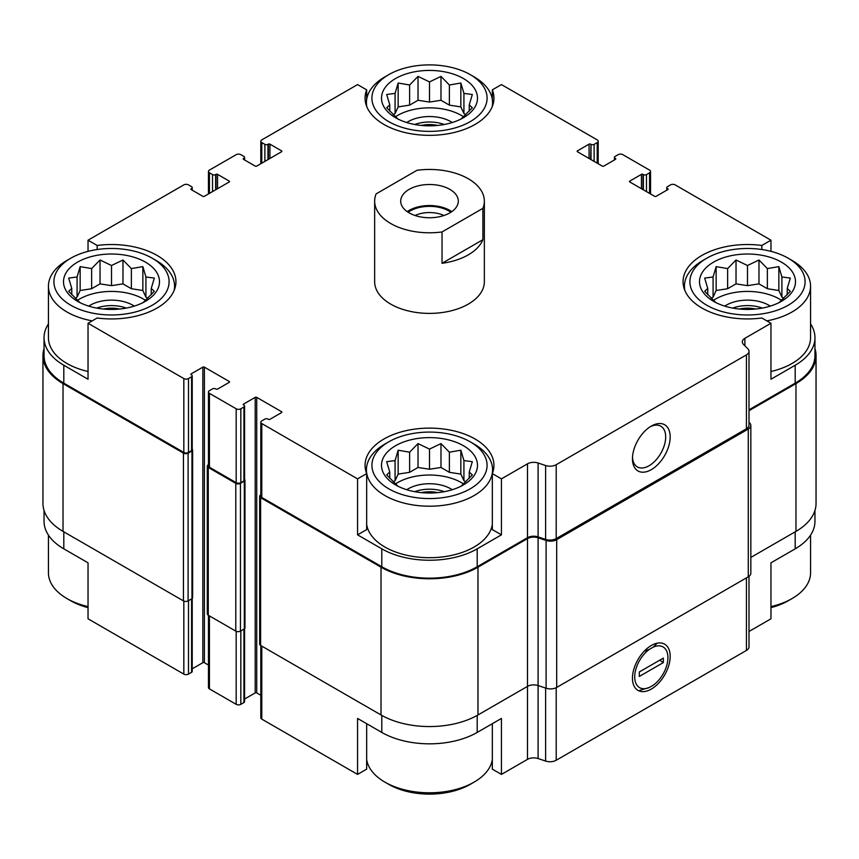 <?xml version="1.0" encoding="UTF-8"?>
<svg xmlns="http://www.w3.org/2000/svg" width="859" height="859" viewBox="0 0 859 859"><rect width="100%" height="100%" fill="white"/><g stroke="black" fill="none" stroke-linecap="round" stroke-linejoin="round"><path stroke-width="1.29" d="M814.955 510.439L814.955 521.295A67.453 38.945 0 0 1 795.198 548.837L770.963 562.828L770.963 618.802L749.005 631.472M749.005 409.818L795.198 383.157L795.198 365.236L770.963 379.238L770.963 323.263L761.847 318.002A64.436 37.205 180 0 1 683.055 281.731A64.436 37.205 180 0 1 761.847 245.459L770.963 240.198L770.963 251.365M761.847 245.459L761.847 249.529M590.627 159.366L591.013 144.366A2.19 1.267 0 0 0 594.117 144.366L597.22 142.573A3.286 1.901 0 0 0 598.186 141.23A3.286 1.901 0 0 0 597.22 139.888L501.441 84.59L492.325 89.851L492.325 99.397M492.325 89.851A64.436 37.205 180 0 1 493.936 98.13A64.436 37.205 180 0 1 429.5 135.335A64.436 37.205 180 0 1 365.064 98.13A64.436 37.205 180 0 1 366.675 89.851L357.559 84.59L261.78 139.888A3.286 1.901 0 0 0 260.814 141.23A3.286 1.901 0 0 0 261.78 142.573L264.883 144.366A2.19 1.267 0 0 0 267.987 144.366L268.373 144.14A1.095 0.634 0 0 1 269.919 144.14L281.559 150.862A1.095 0.634 0 0 1 281.559 151.753L256.734 166.088A1.095 0.634 0 0 1 255.187 166.088L243.548 159.366L243.548 158.475A1.095 0.634 0 0 0 243.548 159.366M366.675 89.851L366.675 99.397M357.559 534.846L366.675 529.584L366.675 473.61A64.436 37.205 180 0 1 365.064 465.32A64.436 37.205 180 0 1 429.5 428.115A64.436 37.205 180 0 1 493.936 465.32A64.436 37.205 180 0 1 492.325 473.61L501.441 478.871L501.441 534.846L477.196 548.837A67.453 38.945 0 0 1 381.804 548.837L357.559 534.846L357.559 478.871L366.675 473.61M492.325 473.61L492.325 529.584L501.441 534.846M366.675 723.697L366.675 769.149L357.559 774.41L357.559 718.435L381.804 732.426A67.453 38.945 0 0 0 477.196 732.426L477.196 715.407M492.325 723.697L492.325 769.149L501.441 774.41L501.441 718.435L477.196 732.426M192.223 598.476L192.223 671.416A2.19 1.267 0 0 1 191.589 672.318L188.486 674.111A3.286 1.901 0 0 1 183.826 674.111L88.037 618.802L88.037 562.828L63.802 548.837L63.802 531.818M88.037 251.365L88.037 240.198L97.153 245.459A64.436 37.205 180 0 1 175.945 281.731A64.436 37.205 180 0 1 97.153 318.002L88.037 323.263L88.037 379.238L63.802 365.236A67.453 38.945 0 0 1 44.045 337.705A67.453 38.945 0 0 1 48.437 323.886M97.153 245.459L97.153 249.529M244.579 699.033L255.187 692.912A1.095 0.634 0 0 1 256.734 692.912L256.734 397.373L281.559 411.697A1.095 0.634 0 0 1 281.559 412.599L269.919 419.31A1.095 0.634 0 0 1 268.373 419.31L267.987 419.085A2.19 1.267 0 0 0 264.883 419.085L261.78 420.878A3.286 1.901 0 0 0 260.814 422.22A3.286 1.901 0 0 0 261.78 423.562L357.559 478.871M260.814 422.22L260.814 496.105A3.286 1.901 0 0 0 261.78 497.447L381.804 566.747A67.453 38.945 0 0 0 477.196 566.747L527.501 537.702L527.501 463.817L501.441 478.871M744.893 345.823L744.893 338.306L770.963 323.263M795.198 365.236A67.453 38.945 0 0 0 814.955 337.705A67.453 38.945 0 0 0 810.563 323.886M795.198 383.157A67.453 38.945 0 0 0 814.955 355.615L814.955 337.705M770.963 240.198L675.174 184.889A3.286 1.901 0 0 0 670.514 184.889L667.411 186.682A2.19 1.267 0 0 0 666.777 187.584A2.19 1.267 0 0 0 667.411 188.475L667.808 188.701A1.095 0.634 0 0 1 667.808 189.592L656.169 196.314A1.095 0.634 0 0 1 654.622 196.314L629.797 181.979L629.797 181.088A1.095 0.634 0 0 0 629.797 181.979M217.563 188.701L217.563 174.366L229.203 181.088A1.095 0.634 0 0 1 229.203 181.979L204.378 196.314A1.095 0.634 0 0 1 202.831 196.314L191.192 189.592L191.589 188.475A2.19 1.267 0 0 0 192.223 187.584A2.19 1.267 0 0 0 191.589 186.682L188.486 184.889A3.286 1.901 0 0 0 183.826 184.889L88.037 240.198M44.045 337.705L44.045 355.615A67.453 38.945 0 0 0 63.802 383.157L183.826 452.446A3.286 1.901 0 0 0 188.486 452.446L191.589 450.653A2.19 1.267 0 0 0 192.223 449.762L192.223 375.877A2.19 1.267 0 0 0 191.589 374.975L191.192 373.858A1.095 0.634 0 0 0 191.192 374.76M88.037 323.263L183.826 378.561A3.286 1.901 0 0 0 188.486 378.561L191.589 376.768A2.19 1.267 0 0 0 192.223 375.877M484.347 201.124L484.347 281.731A54.847 31.665 180 0 1 450.492 310.979A54.847 31.665 180 0 1 390.716 304.118A54.847 31.665 180 0 1 374.653 281.731L374.653 201.124A54.847 31.665 180 0 1 376.113 193.887L416.969 170.297A54.847 31.665 180 0 1 468.284 178.736A54.847 31.665 180 0 1 484.347 201.124A54.847 31.665 180 0 1 482.887 208.361L442.031 231.951A54.847 31.665 180 0 1 374.653 201.124M629.797 181.088L641.437 174.366A1.095 0.634 0 0 1 642.983 174.366L643.37 174.592A2.19 1.267 0 0 0 646.473 174.592L649.576 172.799A3.286 1.901 0 0 0 650.542 171.456A3.286 1.901 0 0 0 649.576 170.114L622.818 154.663A3.286 1.901 0 0 0 618.169 154.663L615.065 156.456A2.19 1.267 0 0 0 614.421 157.358A2.19 1.267 0 0 0 615.065 158.249L615.452 158.475A1.095 0.634 0 0 1 615.452 159.366L603.813 166.088A1.095 0.634 0 0 1 602.266 166.088L577.441 151.753L577.441 150.862A1.095 0.634 0 0 0 577.441 151.753M577.441 150.862L589.081 144.14A1.095 0.634 0 0 1 590.627 144.14M243.548 158.475L243.935 158.249A2.19 1.267 0 0 0 244.579 157.358A2.19 1.267 0 0 0 243.935 156.456L240.831 154.663A3.286 1.901 0 0 0 236.182 154.663L209.424 170.114A3.286 1.901 0 0 0 208.458 171.456A3.286 1.901 0 0 0 209.424 172.799L212.527 174.592A2.19 1.267 0 0 0 215.63 174.592L216.017 174.366A1.095 0.634 0 0 1 217.563 174.366M191.192 188.701A1.095 0.634 0 0 0 191.192 189.592M191.192 373.858L202.831 367.147A1.095 0.634 0 0 1 204.378 367.147L229.203 381.471A1.095 0.634 0 0 1 229.203 382.373L217.563 389.084A1.095 0.634 0 0 1 216.017 389.084L215.63 388.859A2.19 1.267 0 0 0 212.527 388.859L209.424 390.652A3.286 1.901 0 0 0 208.458 391.994A3.286 1.901 0 0 0 209.424 393.336L236.182 408.787A3.286 1.901 0 0 0 240.831 408.787L243.935 406.994A2.19 1.267 0 0 0 244.579 406.103A2.19 1.267 0 0 0 243.935 405.201L243.548 404.084A1.095 0.634 0 0 0 243.548 404.986M243.548 404.084L255.187 397.373A1.095 0.634 0 0 1 256.734 397.373M527.501 537.702A8.773 5.068 0 0 1 538.099 536.896L538.099 463.012A8.773 5.068 0 0 0 527.501 463.817M538.099 463.012L545.615 465.514A8.773 5.068 0 0 0 556.202 464.708L746.439 354.885A8.773 5.068 0 0 0 749.005 351.299A8.773 5.068 0 0 0 747.835 348.765L743.497 344.427A8.773 5.068 0 0 1 742.316 341.893A8.773 5.068 0 0 1 744.893 338.306M44.045 348.561A68.559 39.578 0 0 0 42.95 355.615L42.95 503.385A68.559 39.578 0 0 0 63.029 531.377L183.439 600.892A3.286 1.901 0 0 0 188.1 600.892L191.976 598.648A2.19 1.267 0 0 0 192.62 597.757L192.62 449.987A2.19 1.267 0 0 0 192.223 449.268M208.458 464.644L208.265 464.762A3.286 1.901 0 0 0 207.298 466.104L207.298 613.874A3.286 1.901 0 0 0 208.265 615.227L235.796 631.118A3.286 1.901 0 0 0 240.445 631.118L244.321 628.874A2.19 1.267 0 0 0 244.965 627.983L244.965 480.213A2.19 1.267 0 0 0 244.579 479.494M538.099 536.896L545.615 539.398A8.773 5.068 0 0 0 556.202 538.593L746.439 428.77A8.773 5.068 0 0 0 749.005 425.184L749.005 351.299M651.326 469.637A26.672 15.398 120 0 0 670.181 436.963A26.672 15.398 120 0 0 651.326 426.075A26.672 15.398 120 0 0 632.46 458.749A26.672 15.398 120 0 0 651.326 469.637M192.223 668.807L202.831 662.686L202.831 367.147M208.458 665.038L204.378 662.686A1.095 0.634 0 0 0 202.831 662.686M208.458 391.994L208.458 465.879A3.286 1.901 0 0 0 209.424 467.221L236.182 482.672A3.286 1.901 0 0 0 240.831 482.672L243.935 480.879A2.19 1.267 0 0 0 244.579 479.988L244.579 406.103M256.734 692.912L260.814 695.264M42.95 355.615A68.559 39.578 0 0 0 63.029 383.597L183.439 453.123A3.286 1.901 0 0 0 188.1 453.123L191.976 450.878A2.19 1.267 0 0 0 192.62 449.987M207.298 466.104A3.286 1.901 0 0 0 208.265 467.446L235.796 483.349A3.286 1.901 0 0 0 240.445 483.349L244.321 481.104A2.19 1.267 0 0 0 244.965 480.213M260.814 494.87L260.61 494.988A3.286 1.901 0 0 0 259.654 496.33A3.286 1.901 0 0 0 260.61 497.672L381.02 567.198A68.559 39.578 0 0 0 477.98 567.198L527.501 538.593A8.773 5.068 0 0 1 538.099 537.788L546.109 540.461A8.773 5.068 0 0 0 556.696 539.656L748.275 429.049A8.773 5.068 0 0 0 750.841 425.463A8.773 5.068 0 0 0 749.671 422.939L749.005 422.274M259.654 496.33L259.654 644.1A3.286 1.901 0 0 0 260.61 645.442L381.02 714.967A68.559 39.578 0 0 0 477.98 714.967L527.501 686.373L527.501 538.593M527.501 759.356A8.773 5.068 0 0 1 538.099 758.551L538.099 685.568A8.773 5.068 0 0 0 527.501 686.373L527.501 759.356L501.441 774.41M538.099 537.788L538.099 685.568L546.109 688.231A8.773 5.068 0 0 0 556.696 687.425L748.275 576.819A8.773 5.068 0 0 0 750.841 573.243L750.841 425.463M749.005 410.709L795.971 383.597A68.559 39.578 0 0 0 816.05 355.615A68.559 39.578 0 0 0 814.955 348.561M750.841 557.427L795.971 531.377A68.559 39.578 0 0 0 816.05 503.385L816.05 355.615M260.814 645.56L260.814 717.77A3.286 1.901 0 0 0 261.78 719.112L357.559 774.41M538.099 758.551L545.615 761.063A8.773 5.068 0 0 0 556.202 760.258L746.439 650.424A8.773 5.068 0 0 0 749.005 646.838L749.005 576.335M651.326 689.058A26.672 15.398 120 0 0 670.181 656.383A26.672 15.398 120 0 0 651.326 645.496A26.672 15.398 120 0 0 632.46 678.17A26.672 15.398 120 0 0 651.326 689.058M44.045 510.439L44.045 521.295A67.453 38.945 0 0 0 63.802 548.837M208.458 615.334L208.458 687.544A3.286 1.901 0 0 0 209.424 688.886L236.182 704.337A3.286 1.901 0 0 0 240.831 704.337L243.935 702.544A2.19 1.267 0 0 0 244.579 701.642L244.579 628.702M632.492 457.385A23.494 13.561 120 0 0 637.324 466.899A23.494 13.561 120 0 0 649.071 465.739A23.494 13.561 120 0 0 664.415 445.037A23.494 13.561 120 0 0 660.818 426.214A23.494 13.561 120 0 0 650.156 426.794M788.218 258.215A57.585 33.243 180 0 1 788.218 305.235A57.585 33.243 180 0 1 706.774 305.235A57.585 33.243 180 0 1 706.774 258.215A57.585 33.243 180 0 1 788.218 258.215L792.095 260.46A63.072 36.411 180 0 1 810.563 286.208L810.563 337.705A63.072 36.411 180 0 1 770.963 371.507M88.037 371.507A63.072 36.411 180 0 1 66.905 363.454A63.072 36.411 180 0 1 48.437 337.705L48.437 286.208A63.072 36.411 180 0 1 66.905 260.46L70.782 258.215A57.585 33.243 180 0 1 152.226 258.215A57.585 33.243 180 0 1 152.226 305.235A57.585 33.243 180 0 1 70.782 305.235A57.585 33.243 180 0 1 70.782 258.215M492.325 524.516A63.072 36.411 180 0 1 451.039 555.515A63.072 36.411 180 0 1 384.907 547.043A63.072 36.411 180 0 1 366.675 524.516M77.568 301.316A47.986 27.703 180 0 1 99.086 254.962A47.986 27.703 180 0 1 157.852 288.903A47.986 27.703 180 0 1 77.568 301.316M92.181 320.869A63.072 36.411 180 0 1 66.905 311.957A63.072 36.411 180 0 1 48.437 286.208M152.226 258.215L156.102 260.46A63.072 36.411 180 0 1 174.57 286.208A63.072 36.411 180 0 1 174.141 290.471M142.852 302.808L154.319 291.341L151.248 288.463L154.319 278.091L145.923 276.985L142.852 266.623L131.373 268.588L122.977 259.998L111.509 265.517L100.031 259.998L91.634 268.588L80.155 266.623L77.085 276.985L68.688 278.091L71.759 288.463L68.688 291.341L80.155 302.808M147.812 298.213L145.923 297.117L142.852 290.503L131.373 288.721L122.977 283.878L111.509 285.65L100.031 283.878L91.634 288.721L80.155 290.503L77.085 297.117L75.195 298.213M77.428 300.371A45.248 26.124 180 0 1 145.59 300.371M88.745 306.115A30.162 17.416 180 0 1 134.262 306.115M96.734 308.091A27.424 15.827 180 0 1 126.273 308.091M103.359 309.036A22.968 13.261 180 0 1 119.648 309.036M388.783 488.825A57.585 33.243 180 0 1 388.783 441.816A57.585 33.243 180 0 1 470.217 441.816A57.585 33.243 180 0 1 470.217 488.825A57.585 33.243 180 0 1 388.783 488.825M395.569 484.916A47.986 27.703 180 0 1 417.077 438.562A47.986 27.703 180 0 1 475.854 472.493A47.986 27.703 180 0 1 395.569 484.916M470.217 441.816L474.093 444.049A63.072 36.411 180 0 1 492.572 469.798A63.072 36.411 180 0 1 453.638 503.438A63.072 36.411 180 0 1 384.907 495.546A63.072 36.411 180 0 1 366.428 469.798A63.072 36.411 180 0 1 384.907 444.049L388.783 441.816M460.843 486.409L472.321 474.93L469.239 472.053L472.321 461.68L463.924 460.574L460.843 450.213L449.375 452.178L440.978 443.588L429.5 449.107L418.022 443.588L409.625 452.178L398.157 450.213L395.076 460.574L386.679 461.68L389.761 472.053L386.679 474.93L398.157 486.409M465.803 481.802L463.924 480.718L460.843 474.093L449.375 472.321L440.978 467.468L429.5 469.239L418.022 467.468L409.625 472.321L398.157 474.093L395.076 480.718L393.197 481.802M395.419 483.961A45.248 26.124 180 0 1 463.581 483.961M406.747 489.716A30.162 17.416 180 0 1 452.253 489.716M414.736 491.681A27.424 15.827 180 0 1 444.264 491.681M421.35 492.626A22.968 13.261 180 0 1 437.65 492.626M88.037 606.594A63.072 36.411 180 0 1 66.905 598.54L66.905 598.54A63.072 36.411 180 0 1 48.437 572.792L48.437 535.114M70.782 600.785L66.905 598.54L70.782 600.785A57.585 33.243 180 0 0 88.037 607.635M492.325 759.603A63.072 36.411 180 0 1 474.093 782.13A63.072 36.411 180 0 1 384.907 782.13L384.907 782.13A63.072 36.411 180 0 1 366.675 759.603M388.783 784.374L384.907 782.13L388.783 784.374A57.585 33.243 180 0 0 470.217 784.374L474.093 782.13M388.783 121.645A57.585 33.243 180 0 1 388.783 74.626A57.585 33.243 180 0 1 470.217 74.626A57.585 33.243 180 0 1 470.217 121.645A57.585 33.243 180 0 1 388.783 121.645M395.569 117.726A47.986 27.703 180 0 1 417.077 71.372A47.986 27.703 180 0 1 475.854 105.303A47.986 27.703 180 0 1 395.569 117.726M366.868 106.881A63.072 36.411 180 0 1 366.428 102.608A63.072 36.411 180 0 1 384.907 76.87L388.783 74.626M470.217 74.626L474.093 76.87A63.072 36.411 180 0 1 492.572 102.608A63.072 36.411 180 0 1 492.132 106.881M713.561 301.316A47.986 27.703 180 0 1 735.079 254.962A47.986 27.703 180 0 1 793.845 288.903A47.986 27.703 180 0 1 713.561 301.316M684.859 290.471A63.072 36.411 180 0 1 684.43 286.208A63.072 36.411 180 0 1 702.898 260.46L706.774 258.215M810.563 286.208A63.072 36.411 180 0 1 766.819 320.869M810.563 535.114L810.563 572.792A63.072 36.411 180 0 1 792.095 598.54A63.072 36.411 180 0 1 770.963 606.594M792.095 598.54L788.218 600.785A57.585 33.243 180 0 1 770.963 607.635M778.845 302.808L790.312 291.341L787.241 288.463L790.312 278.091L781.915 276.985L778.845 266.623L767.366 268.588L758.969 259.998L747.491 265.517L736.023 259.998L727.627 268.588L716.148 266.623L713.077 276.985L704.681 278.091L707.752 288.463L704.681 291.341L716.148 302.808M783.805 298.213L781.915 297.117L778.845 290.503L767.366 288.721L758.969 283.878L747.491 285.65L736.023 283.878L727.627 288.721L716.148 290.503L713.077 297.117L711.188 298.213M713.41 300.371A45.248 26.124 180 0 1 781.572 300.371M724.738 306.115A30.162 17.416 180 0 1 770.255 306.115M732.727 308.091A27.424 15.827 180 0 1 762.266 308.091M739.352 309.036A22.968 13.261 180 0 1 755.641 309.036M460.843 119.218L472.321 107.751L469.239 104.862L472.321 94.501L463.924 93.395L460.843 83.022L449.375 84.998L440.978 76.397L429.5 81.916L418.022 76.397L409.625 84.998L398.157 83.022L395.076 93.395L386.679 94.501L389.761 104.862L386.679 107.751L398.157 119.218M465.803 114.623L463.924 113.528L460.843 106.903L449.375 105.131L440.978 100.278L429.5 102.06L418.022 100.278L409.625 105.131L398.157 106.903L395.076 113.528L393.197 114.623M395.419 116.781A45.248 26.124 180 0 1 463.581 116.781M406.747 122.526A30.162 17.416 180 0 1 452.253 122.526M414.736 124.491A27.424 15.827 180 0 1 444.264 124.491M421.35 125.435A22.968 13.261 180 0 1 437.65 125.435M469.239 111.155L469.239 104.862M463.924 113.528L463.924 93.395M460.843 106.903L460.843 83.022M449.375 105.131L449.375 84.998M440.978 100.278L440.978 76.397M429.5 102.06L429.5 81.916M418.022 100.278L418.022 76.397M409.625 105.131L409.625 84.998M398.157 106.903L398.157 83.022M395.076 113.528L395.076 93.395M389.761 111.165L389.761 104.862M151.248 294.755L151.248 288.463M145.923 297.117L145.923 276.985M142.852 290.503L142.852 266.623M131.373 288.721L131.373 268.588M122.977 283.878L122.977 259.998M111.509 285.65L111.509 265.517M100.031 283.878L100.031 259.998M91.634 288.721L91.634 268.588M80.155 290.503L80.155 266.623M77.085 297.117L77.085 276.985M71.759 294.755L71.759 288.463M469.239 478.345L469.239 472.053M463.924 480.718L463.924 460.574M460.843 474.093L460.843 450.213M449.375 472.321L449.375 452.178M440.978 467.468L440.978 443.588M429.5 469.239L429.5 449.107M418.022 467.468L418.022 443.588M409.625 472.321L409.625 452.178M398.157 474.093L398.157 450.213M395.076 480.718L395.076 460.574M389.761 478.345L389.761 472.053M787.241 294.755L787.241 288.463M781.915 297.117L781.915 276.985M778.845 290.503L778.845 266.623M767.366 288.721L767.366 268.588M758.969 283.878L758.969 259.998M747.491 285.65L747.491 265.517M736.023 283.878L736.023 259.998M727.627 288.721L727.627 268.588M716.148 290.503L716.148 266.623M713.077 297.117L713.077 276.985M707.752 294.755L707.752 288.463M449.858 189.367A28.798 16.622 180 0 1 458.298 201.124A28.798 16.622 180 0 1 429.5 217.746A28.798 16.622 180 0 1 400.702 201.124A28.798 16.622 180 0 1 418.483 185.769A28.798 16.622 180 0 1 449.858 189.367M482.887 208.361L482.887 239.704A54.847 31.665 180 0 1 442.031 263.294L442.031 231.951M482.887 239.704L442.031 263.294M407.209 211.647A28.798 16.622 180 0 1 449.858 210.412A28.798 16.622 180 0 1 451.791 211.647M408.122 212.259A27.424 15.827 180 0 1 448.892 210.981A27.424 15.827 180 0 1 450.878 212.259M415.047 215.502A22.968 13.261 180 0 1 443.953 215.502M653.377 647.063L649.264 649.436A23.494 13.561 120 0 0 634.715 676.871A23.494 13.561 120 0 0 649.264 687.501L653.377 685.117A23.494 13.561 120 0 0 667.926 657.683A23.494 13.561 120 0 0 653.377 647.063L657.232 643.176M663.341 662.579L639.3 676.452L639.3 671.974L663.341 658.101L663.341 662.579L659.776 660.152M639.891 690.303L649.264 687.501M649.264 649.436L644.196 651.229M261.78 497.447L261.78 423.562M381.804 566.747L381.804 548.837M477.196 566.747L477.196 548.837M63.802 383.157L63.802 365.236M183.826 452.446L183.826 378.561M545.615 539.398L545.615 465.514M556.202 538.593L556.202 464.708M746.439 428.77L746.439 354.885M667.411 189.818L667.411 188.475M667.808 189.592L667.808 188.701M641.437 188.701L641.437 174.366M642.983 189.592L642.983 174.366M643.37 189.818L643.37 174.592M646.473 191.611L646.473 174.592M649.576 193.404L649.576 172.799M615.065 159.591L615.065 158.249M615.452 159.366L615.452 158.475M589.081 158.475L589.081 144.14M591.013 159.591L591.013 144.366M594.117 161.385L594.117 144.366M597.22 163.178L597.22 142.573M261.78 163.178L261.78 142.573M264.883 161.385L264.883 144.366M267.987 159.591L267.987 144.366M268.373 159.366L268.373 144.14M269.919 158.475L269.919 144.14M281.559 151.753L281.559 150.862M243.935 159.591L243.935 158.249M209.424 193.404L209.424 172.799M212.527 191.611L212.527 174.592M215.63 189.818L215.63 174.592M216.017 189.592L216.017 174.366M229.203 181.979L229.203 181.088M191.589 189.818L191.589 188.475M188.486 452.446L188.486 378.561M191.589 450.653L191.589 376.768M204.378 662.686L204.378 367.147M229.203 382.373L229.203 381.471M209.424 467.221L209.424 393.336M236.182 482.672L236.182 408.787M240.831 482.672L240.831 408.787M243.935 480.879L243.935 406.994M255.187 692.912L255.187 397.373M281.559 412.599L281.559 411.697M260.61 645.442L260.61 497.672M381.02 714.967L381.02 567.198M477.98 714.967L477.98 567.198M546.109 688.231L546.109 540.461M556.696 687.425L556.696 539.656M748.275 576.819L748.275 429.049M795.971 531.377L795.971 383.597M63.029 531.377L63.029 383.597M183.439 600.892L183.439 453.123M188.1 600.892L188.1 453.123M191.976 598.648L191.976 450.878M208.265 615.227L208.265 467.446M235.796 631.118L235.796 483.349M240.445 631.118L240.445 483.349M244.321 628.874L244.321 481.104M261.78 719.112L261.78 646.118M381.804 732.426L381.804 715.407M545.615 761.063L545.615 688.07M556.202 760.258L556.202 687.694M746.439 650.424L746.439 577.882M795.198 548.837L795.198 531.818M183.826 674.111L183.826 601.085M188.486 674.111L188.486 600.666M191.589 672.318L191.589 598.873M209.424 688.886L209.424 615.892M236.182 704.337L236.182 631.311M240.831 704.337L240.831 630.893M243.935 702.544L243.935 629.099M666.777 190.193L666.777 187.584M650.542 193.962L650.542 171.456M614.421 159.967L614.421 157.358M598.186 163.736L598.186 141.23M260.814 163.736L260.814 141.23M244.579 159.967L244.579 157.358M208.458 193.962L208.458 171.456M192.223 190.193L192.223 187.584M174.57 286.208L174.57 289.365M366.428 469.798L366.428 472.955M492.572 469.798L492.572 472.955M366.428 102.608L366.428 105.764M492.572 102.608L492.572 105.764M684.43 286.208L684.43 289.365"/></g></svg>
